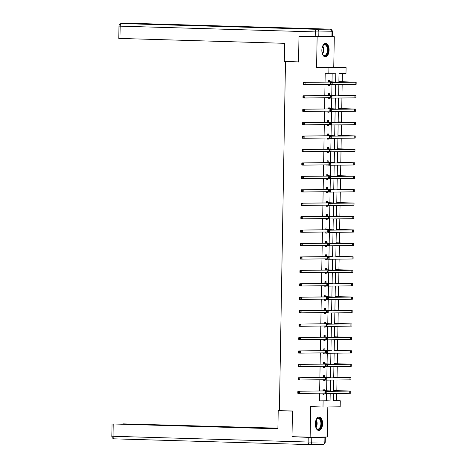 <?xml version="1.0" encoding="UTF-8"?>
<svg xmlns="http://www.w3.org/2000/svg" width="468" height="468" viewBox="0 0 468 468"><rect width="100%" height="100%" fill="white"/><g stroke="black" fill="none" stroke-linecap="round" stroke-linejoin="round"><path stroke-width="0.7" d="M322.575 423.721A6.716 3.615 91.7 0 0 319.153 417.046A6.716 3.615 91.7 0 0 315.338 423.803A6.716 3.615 91.7 0 0 318.755 430.478A6.716 3.615 91.7 0 0 322.575 423.721M329.092 50.094A6.716 3.615 91.7 0 0 325.675 43.425A6.716 3.615 91.7 0 0 321.855 50.181A6.716 3.615 91.7 0 0 325.278 56.856A6.716 3.615 91.7 0 0 329.092 50.094M333.315 400.713L340.271 400.778L340.172 406.803L323.002 407.008L323.107 400.982L330.069 400.9L330.197 393.524M288.194 61.6L285.486 61.636L279.396 410.635L292.453 411.021L292.003 436.673L310.138 437.211L327.302 437.001L327.828 406.955M327.699 36.498L334.292 36.691L317.128 36.896L316.59 67.462L328.922 67.825L346.092 67.62L345.987 73.646L339.025 73.728L338.873 82.368M316.59 67.462L333.76 67.252L334.292 36.691M333.76 67.252L346.092 67.62M336.65 400.672L336.773 393.442M336.825 390.61L337.007 380.016M337.059 377.179L337.241 366.584M337.293 363.753L337.475 353.153M337.527 350.321L337.709 339.721M337.761 336.89L337.943 326.295M337.995 323.464L338.183 312.864M338.229 310.032L338.417 299.432M338.463 296.601L338.651 286.006M338.697 283.169L338.885 272.575M338.931 269.743L339.119 259.143M339.165 256.312L339.353 245.718M339.399 242.88L339.587 232.286M339.633 229.455L339.821 218.854M339.867 216.023L340.055 205.429M340.107 202.591L340.289 191.997M340.341 189.166L340.523 178.565M340.575 175.734L340.757 165.14M340.809 162.302L340.991 151.708M341.043 148.877L341.225 138.276M341.277 135.445L341.464 124.845M341.511 122.013L341.698 111.419M341.745 108.588L341.933 97.987M341.979 95.156L342.166 84.556M342.213 81.724L342.354 73.687M285.486 61.636L298.543 62.016L298.993 36.364L305.856 36.282M298.993 36.364L317.128 36.896M335.632 81.947L335.778 73.768L325.19 73.745L325.044 82.087M325.008 84.31L324.81 95.513M324.774 97.742L324.576 108.945M324.54 111.173L324.342 122.376M324.306 124.599L324.108 135.802M324.067 138.031L323.874 149.233M323.833 151.462L323.64 162.665M323.599 164.894L323.406 176.091M323.365 178.32L323.172 189.522M323.131 191.751L322.938 202.954M322.897 205.183L322.704 216.386M322.663 218.609L322.47 229.811M322.429 232.04L322.236 243.243M322.195 245.472L321.996 256.675M321.961 258.898L321.762 270.1M321.727 272.329L321.528 283.532M321.493 285.761L321.294 296.964M321.259 299.187L321.06 310.389M321.025 312.618L320.826 323.821M320.785 326.05L320.592 337.252M320.551 339.475L320.358 350.678M320.317 352.907L320.124 364.11M320.083 366.339L319.89 377.541M319.849 379.77L319.656 390.967M319.615 393.196L319.48 400.877L326.442 400.795L326.565 393.559M326.617 390.692L326.799 380.127M326.851 377.266L327.038 366.696M327.085 363.835L327.272 353.264M327.319 350.403L327.506 339.838M327.553 336.978L327.74 326.407M327.787 323.546L327.974 312.975M328.021 310.114L328.208 299.549M328.255 296.683L328.442 286.118M328.495 283.257L328.676 272.686M328.729 269.825L328.91 259.26M328.963 256.394L329.144 245.829M329.197 242.968L329.378 232.397M329.431 229.536L329.612 218.971M329.665 216.105L329.846 205.54M329.899 202.679L330.08 192.108M330.133 189.248L330.32 178.682M330.367 175.816L330.554 165.251M330.601 162.39L330.788 151.819M330.835 148.959L331.022 138.388M331.069 135.527L331.256 124.962M331.303 122.101L331.49 111.53M331.537 108.67L331.724 98.099M331.777 95.238L331.958 84.673M332.011 81.806L332.145 73.809M329.577 81.631L329.601 80.233L328.442 80.244L328.407 82.046M328.372 84.275L328.349 85.41L329.513 85.398L329.53 84.258M329.343 95.057L329.367 93.658L328.208 93.676L328.173 95.472M328.138 97.701L328.115 98.842L329.279 98.824L329.296 97.689M329.109 108.488L329.133 107.09L327.974 107.102L327.939 108.904M327.904 111.132L327.881 112.267L329.039 112.256L329.062 111.121M328.875 121.92L328.899 120.522L327.74 120.533L327.705 122.335M327.67 124.564L327.647 125.699L328.805 125.687L328.829 124.546M328.641 135.346L328.665 133.947L327.501 133.965L327.471 135.767M327.43 137.99L327.413 139.131L328.571 139.113L328.594 137.978M328.401 148.777L328.431 147.379L327.267 147.397L327.237 149.193M327.196 151.421L327.179 152.556L328.337 152.545L328.36 151.41M328.167 162.209L328.197 160.811L327.033 160.822L327.003 162.624M326.962 164.853L326.945 165.988L328.103 165.976L328.126 164.835M327.933 175.635L327.963 174.242L326.799 174.254L326.769 176.056M326.728 178.279L326.711 179.419L327.869 179.402L327.892 178.267M327.699 189.066L327.723 187.668L326.565 187.686L326.535 189.481M326.494 191.71L326.477 192.851L327.635 192.834L327.653 191.699M327.465 202.498L327.489 201.1L326.331 201.111L326.301 202.913M326.26 205.142L326.243 206.277L327.401 206.265L327.419 205.124M327.231 215.923L327.255 214.531L326.097 214.543L326.067 216.345M326.026 218.568L326.009 219.708L327.167 219.697L327.185 218.556M326.997 229.355L327.021 227.957L325.863 227.974L325.833 229.77M325.792 231.999L325.775 233.14L326.933 233.122L326.951 231.988M326.763 242.787L326.787 241.389L325.629 241.4L325.599 243.202M325.558 245.431L325.535 246.566L326.699 246.554L326.717 245.413M326.529 256.212L326.553 254.82L325.395 254.832L325.359 256.634M325.324 258.857L325.301 259.997L326.465 259.986L326.483 258.845M326.295 269.644L326.319 268.246L325.161 268.263L325.125 270.059M325.09 272.288L325.067 273.429L326.231 273.411L326.249 272.277M326.061 283.076L326.085 281.678L324.927 281.689L324.891 283.491M324.856 285.72L324.833 286.855L325.997 286.843L326.015 285.702M325.827 296.507L325.851 295.109L324.693 295.121L324.657 296.923M324.622 299.151L324.599 300.286L325.757 300.275L325.781 299.134M325.593 309.933L325.617 308.535L324.459 308.552L324.423 310.348M324.388 312.577L324.365 313.718L325.523 313.7L325.547 312.565M325.359 323.365L325.383 321.966L324.219 321.978L324.189 323.78M324.149 326.009L324.131 327.144L325.289 327.132L325.313 325.997M325.12 336.796L325.149 335.398L323.985 335.41L323.955 337.212M323.915 339.44L323.897 340.575L325.055 340.564L325.079 339.423M324.886 350.222L324.915 348.824L323.751 348.841L323.721 350.643M323.68 352.866L323.663 354.007L324.821 353.989L324.845 352.854M324.652 363.654L324.681 362.255L323.517 362.267L323.487 364.069M323.446 366.298L323.429 367.433L324.587 367.421L324.611 366.286M324.418 377.085L324.441 375.687L323.283 375.699L323.253 377.5M323.212 379.729L323.195 380.864L324.353 380.853L324.371 379.712M324.184 390.511L324.207 389.113L323.049 389.13L323.019 390.932M322.978 393.155L322.961 394.296L324.119 394.278L324.137 393.143M323.002 407.008L310.67 406.645L310.138 437.211M319.48 400.877L323.107 400.982M328.817 73.85L328.922 67.825M333.444 393.483L333.315 400.865L340.271 400.778M338.838 84.597L338.639 95.8M338.598 98.028L338.405 109.231M338.364 111.46L338.171 122.663M338.13 124.886L337.937 136.089M337.896 138.317L337.703 149.52M337.662 151.749L337.469 162.952M337.428 165.175L337.235 176.377M337.194 178.606L337.001 189.809M336.96 192.038L336.767 203.241M336.726 205.464L336.527 216.666M336.492 218.895L336.293 230.098M336.258 232.327L336.059 243.53M336.024 245.753L335.825 256.955M335.79 259.184L335.591 270.387M335.556 272.616L335.357 283.819M335.316 286.047L335.123 297.244M335.082 299.473L334.889 310.676M334.848 312.905L334.655 324.108M334.614 326.336L334.421 337.539M334.38 339.762L334.187 350.965M334.146 353.194L333.953 364.396M333.912 366.625L333.719 377.828M333.678 380.051L333.485 391.254M330.244 390.833L330.431 380.092M330.478 377.401L330.665 366.66M330.712 363.969L330.899 353.235M330.946 350.544L331.133 339.803M331.18 337.112L331.367 326.371M331.414 323.68L331.601 312.946M331.648 310.255L331.835 299.514M331.882 296.823L332.069 286.083M332.116 283.392L332.303 272.651M332.35 269.966L332.537 259.225M332.59 256.534L332.777 245.794M332.824 243.103L333.011 232.362M333.058 229.671L333.245 218.936M333.292 216.245L333.479 205.505M333.526 202.814L333.713 192.073M333.76 189.382L333.947 178.647M333.994 175.956L334.181 165.216M334.228 162.525L334.415 151.784M334.462 149.093L334.649 138.358M334.696 135.667L334.883 124.927M334.93 122.236L335.117 111.495M335.164 108.804L335.351 98.069M335.398 95.378L335.585 84.638M326.442 400.795L330.069 400.9M328.349 85.363L329.513 85.398M328.115 98.789L329.279 98.824M327.881 112.221L329.039 112.256M327.647 125.652L328.805 125.687M327.413 139.084L328.571 139.113M327.179 152.509L328.337 152.545M326.945 165.941L328.103 165.976M326.711 179.373L327.869 179.402M326.477 192.798L327.635 192.834M326.243 206.23L327.401 206.265M326.009 219.662L327.167 219.697M325.775 233.087L326.933 233.122M325.541 246.519L326.699 246.554M325.307 259.951L326.465 259.986M325.067 273.376L326.231 273.411M324.833 286.808L325.997 286.843M324.599 300.24L325.757 300.275M324.365 313.665L325.523 313.7M324.131 327.097L325.289 327.132M323.897 340.529L325.055 340.564M323.663 353.96L324.821 353.989M323.429 367.386L324.587 367.421M323.195 380.817L324.353 380.853M322.961 394.249L324.119 394.278M328.641 81.76L333.181 81.988L303.282 82.345L334.994 82.04L328.419 81.643M328.94 84.263L328.366 84.521M328.425 81.04L329.8 81.742M303.937 83.035L303.211 83.017L303.194 83.877L303.919 83.895L303.937 83.035L305.095 82.397L305.054 84.55L330.332 84.252M303.919 83.895L305.054 84.55L303.241 84.497L303.194 83.877M303.211 83.017L303.282 82.345M338.885 81.678L354.019 82.163L330.396 82.473L356.171 82.204L339.084 81.631M331.051 83.164L330.326 83.14L330.314 84L331.04 84.024L331.051 83.164L332.21 82.526L332.175 84.679L355.118 84.404L356.136 84.357L356.171 82.204M331.04 84.024L332.175 84.679L330.361 84.626L330.314 84M330.326 83.14L330.396 82.473M322.458 46.648A5.815 3.13 -88.3 0 1 323.031 45.595A5.815 3.13 -88.3 0 1 327.659 47.186A5.815 3.13 -88.3 0 1 326.81 54.58A5.815 3.13 -88.3 0 1 322.762 54.534A5.815 3.13 -88.3 0 1 322.259 53.446M322.663 54.358A5.382 2.896 91.7 0 0 324.377 55.493A5.382 2.896 91.7 0 0 326.98 52.825A5.382 2.896 91.7 0 0 327.091 47.391A5.382 2.896 91.7 0 0 324.693 44.729A5.382 2.896 91.7 0 0 322.914 45.765M324.845 56.792A6.675 3.592 91.7 0 0 328.068 46.747A6.675 3.592 91.7 0 0 325.237 43.46M315.935 420.27A5.815 3.13 -88.3 0 1 316.508 419.217A5.815 3.13 -88.3 0 1 321.136 420.808A5.815 3.13 -88.3 0 1 320.287 428.202A5.815 3.13 -88.3 0 1 316.245 428.156A5.815 3.13 -88.3 0 1 315.736 427.068M316.14 427.98A5.382 2.896 91.7 0 0 317.854 429.115A5.382 2.896 91.7 0 0 320.457 426.447A5.382 2.896 91.7 0 0 320.568 421.013A5.382 2.896 91.7 0 0 318.17 418.357A5.382 2.896 91.7 0 0 316.391 419.386M318.322 430.414A6.675 3.592 91.7 0 0 321.545 420.369A6.675 3.592 91.7 0 0 318.714 417.082M298.549 61.905L284.304 61.483L284.62 43.319L118.773 38.405L118.989 26.097L120.177 26.155L119.966 38.47M318.784 36.603L331.917 36.445L331.999 31.801L318.866 31.959L318.784 36.603L299.619 36.358M329.969 29.156A2.586 1.392 91.7 0 0 329.899 29.151A2.586 1.392 91.7 0 0 329.864 29.151L134.743 23.4L121.616 23.558L316.737 29.308L329.864 29.151A2.586 2.176 -90.7 0 1 331.999 31.801L332.403 31.783L332.321 36.428L331.917 36.445M279.659 410.641L278.208 410.658L277.893 428.823L113.233 423.973L113.022 436.281L308.143 442.032L308.219 437.387L292.629 436.691M292.453 411.079L278.208 410.658M230.911 427.325L122.838 423.99M230.917 427.044L234.486 427.091L234.48 427.43M277.898 428.279L234.486 427.091M277.904 428.167L122.838 423.856M324.921 437.276L311.787 437.434L311.706 442.079L324.839 441.927L324.921 437.276L325.324 437.258L320.44 437.083M228.407 427.255L113.233 423.973M228.407 427.161L277.893 428.711M298.239 436.86L292.629 436.925M308.219 437.387L311.787 437.434M236.656 427.495L236.662 427.062M328.407 95.185L332.947 95.419L303.048 95.776L334.76 95.472L328.185 95.074M328.706 97.695L328.132 97.952M328.191 94.466L329.566 95.174M303.703 96.466L302.977 96.443L302.96 97.303L303.685 97.326L303.703 96.466L304.861 95.829L304.82 97.982L330.098 97.677M303.685 97.326L304.82 97.982L303.007 97.929L302.96 97.303M302.977 96.443L303.048 95.776M328.173 108.617L332.713 108.845L302.814 109.208L334.526 108.904L327.945 108.5M328.466 111.127L327.898 111.378M327.957 107.897L329.332 108.605M303.469 109.898L302.743 109.875L302.726 110.735L303.451 110.758L303.469 109.898L304.627 109.26L304.586 111.413L329.864 111.109M303.451 110.758L304.586 111.413L302.773 111.355L302.726 110.735M302.743 109.875L302.814 109.208M338.651 95.103L353.785 95.595L331.976 95.958L355.937 95.636L338.844 95.062M330.817 96.589L330.092 96.572L330.08 97.432L330.806 97.455L330.817 96.589L331.976 95.958L331.941 98.11L354.884 97.835L355.902 97.783L355.937 95.636M330.806 97.455L331.941 98.11L330.127 98.052L330.08 97.432M330.092 96.572L330.162 95.899M338.417 108.535L353.551 109.026L329.928 109.331L355.703 109.062L338.61 108.494M330.584 110.021L329.858 110.003L329.846 110.863L330.572 110.881L330.584 110.021L331.742 109.383L331.707 111.536L354.65 111.261L355.668 111.214L355.703 109.062M330.572 110.881L331.707 111.536L329.893 111.483L329.846 110.863M329.858 110.003L329.928 109.331M327.939 122.049L332.479 122.277L302.58 122.634L334.292 122.329L327.711 121.932M328.232 124.552L327.664 124.81M327.723 121.329L329.098 122.031M303.235 123.324L302.509 123.306L302.492 124.166L303.217 124.184L303.235 123.324L304.393 122.686L304.352 124.839L329.63 124.541M303.217 124.184L304.352 124.839L302.539 124.786L302.492 124.166M302.509 123.306L302.58 122.634M327.705 135.474L332.245 135.708L302.346 136.065L334.058 135.761L327.477 135.363M327.998 137.984L327.43 138.241M327.489 134.755L328.864 135.463M303.001 136.755L302.275 136.732L302.258 137.592L302.983 137.615L303.001 136.755L304.159 136.118L304.118 138.271L329.396 137.966M302.983 137.615L304.118 138.271L302.305 138.218L302.258 137.592M302.275 136.732L302.346 136.065M327.471 148.906L332.011 149.134L302.112 149.497L333.824 149.193L327.243 148.789M327.764 151.416L327.196 151.667M327.255 148.186L328.63 148.894M302.767 150.187L302.041 150.164L302.024 151.024L302.749 151.047L302.767 150.187L303.925 149.549L303.884 151.702L329.162 151.398M302.749 151.047L303.884 151.702L302.071 151.65L302.024 151.024M302.041 150.164L302.112 149.497M338.183 121.967L353.317 122.458L329.694 122.762L355.469 122.493L338.376 121.92M330.35 123.453L329.624 123.429L329.612 124.289L330.338 124.312L330.35 123.453L331.508 122.815L331.473 124.968L354.411 124.693L355.428 124.646L355.469 122.493M330.338 124.312L331.473 124.968L329.659 124.915L329.612 124.289M329.624 123.429L329.694 122.762M337.949 135.392L353.083 135.884L329.46 136.194L355.235 135.925L338.142 135.351M330.115 136.884L329.39 136.861L329.378 137.721L330.104 137.744L330.115 136.884L331.274 136.246L331.239 138.399L354.177 138.124L355.194 138.078L355.235 135.925M330.104 137.744L331.239 138.399L329.425 138.341L329.378 137.721M329.39 136.861L329.46 136.194M337.715 148.824L352.849 149.315L329.226 149.62L355.001 149.351L337.908 148.783M329.881 150.31L329.156 150.292L329.144 151.152L329.87 151.17L329.881 150.31L331.04 149.672L331.005 151.825L353.943 151.55L354.96 151.503L355.001 149.351M329.87 151.17L331.005 151.825L329.191 151.772L329.144 151.152M329.156 150.292L329.226 149.62M327.237 162.337L331.777 162.566L301.872 162.922L333.59 162.618L327.009 162.22M327.53 164.847L326.962 165.099M327.021 161.618L328.396 162.32M302.527 163.613L301.801 163.595L301.79 164.455L302.515 164.473L302.527 163.613L303.685 162.975L303.65 165.128L328.928 164.83M302.515 164.473L303.65 165.128L301.837 165.075L301.79 164.455M301.801 163.595L301.872 162.922M337.481 162.256L352.615 162.747L328.992 163.051L354.767 162.782L337.674 162.215M329.647 163.741L328.922 163.718L328.905 164.578L329.63 164.601L329.647 163.741L330.806 163.104L330.771 165.257L353.709 164.982L354.726 164.935L354.767 162.782M329.63 164.601L330.771 165.257L328.957 165.204L328.905 164.578M328.922 163.718L328.992 163.051M327.003 175.769L331.543 175.997L301.638 176.354L333.356 176.05L326.775 175.652M327.296 178.273L326.728 178.53M326.787 175.05L328.162 175.752M302.293 177.044L301.567 177.021L301.556 177.881L302.281 177.904L302.293 177.044L303.451 176.407L303.416 178.56L328.694 178.255M302.281 177.904L303.416 178.56L301.603 178.507L301.556 177.881M301.567 177.021L301.638 176.354M337.247 175.681L352.381 176.173L328.758 176.483L354.533 176.214L337.44 175.64M329.413 177.173L328.688 177.15L328.671 178.01L329.396 178.033L329.413 177.173L330.572 176.535L330.537 178.688L353.475 178.413L354.492 178.366L354.533 176.214M329.396 178.033L330.537 178.688L328.723 178.636L328.671 178.01M328.688 177.15L328.758 176.483M326.769 189.195L331.309 189.429L301.404 189.786L333.122 189.481L326.541 189.078M327.062 191.704L326.488 191.956M326.553 188.475L327.928 189.183M302.059 190.476L301.334 190.453L301.322 191.313L302.047 191.336L302.059 190.476L303.217 189.838L303.182 191.991L328.46 191.687M302.047 191.336L303.182 191.991L301.369 191.939L301.322 191.313M301.334 190.453L301.404 189.786M337.013 189.113L352.147 189.604L328.524 189.909L354.299 189.639L337.206 189.072M329.18 190.599L328.454 190.581L328.437 191.441L329.162 191.459L329.18 190.599L330.338 189.961L330.297 192.114L353.241 191.839L354.258 191.792L354.299 189.639M329.162 191.459L330.297 192.114L328.483 192.061L328.437 191.441M328.454 190.581L328.524 189.909M326.535 202.626L331.075 202.855L301.17 203.211L332.883 202.907L326.307 202.509M326.828 205.136L326.255 205.388M326.319 201.907L327.694 202.615M301.825 203.902L301.1 203.884L301.088 204.744L301.813 204.768L301.825 203.902L302.983 203.264L302.948 205.417L328.22 205.119M301.813 204.768L302.948 205.417L301.135 205.364L301.088 204.744M301.1 203.884L301.17 203.211M336.779 202.545L351.907 203.036L328.29 203.34L354.06 203.071L336.972 202.504M328.945 204.03L328.22 204.007L328.203 204.867L328.928 204.89L328.945 204.03L330.104 203.393L330.063 205.546L353.007 205.271L354.024 205.224L354.06 203.071M328.928 204.89L330.063 205.546L328.249 205.493L328.203 204.867M328.22 204.007L328.29 203.34M326.295 216.058L330.835 216.286L300.936 216.643L332.649 216.339L326.073 215.941M326.594 218.562L326.02 218.819M326.085 215.339L327.46 216.04M301.591 217.333L300.865 217.31L300.854 218.176L301.579 218.193L301.591 217.333L302.749 216.696L302.714 218.849L327.986 218.544M301.579 218.193L302.714 218.849L300.901 218.796L300.854 218.176M300.865 217.31L300.936 216.643M336.545 215.976L351.673 216.462L328.056 216.772L353.826 216.503L336.738 215.929M328.711 217.462L327.986 217.439L327.969 218.299L328.694 218.322L328.711 217.462L329.87 216.824L329.829 218.977L352.773 218.702L353.79 218.655L353.826 216.503M328.694 218.322L329.829 218.977L328.015 218.925L327.969 218.299M327.986 217.439L328.056 216.772M326.061 229.484L330.601 229.718L300.702 230.075L332.415 229.77L325.839 229.367M326.36 231.993L325.786 232.245M325.851 228.764L327.226 229.472M301.357 230.765L300.631 230.742L300.62 231.601L301.345 231.625L301.357 230.765L302.515 230.127L302.48 232.28L327.752 231.976M301.345 231.625L302.48 232.28L300.667 232.227L300.62 231.601M300.631 230.742L300.702 230.075M336.305 229.402L351.439 229.893L327.822 230.197L353.592 229.928L336.504 229.361M328.477 230.888L327.752 230.87L327.735 231.73L328.46 231.754L328.477 230.888L329.636 230.25L329.595 232.403L352.539 232.128L353.556 232.081L353.592 229.928M328.46 231.754L329.595 232.403L327.781 232.35L327.735 231.73M327.752 230.87L327.822 230.197M325.827 242.915L330.367 243.144L300.468 243.5L332.181 243.196L325.605 242.798M326.126 245.425L325.552 245.677M325.617 242.196L326.992 242.904M301.123 244.191L300.397 244.173L300.38 245.033L301.105 245.056L301.123 244.191L302.281 243.559L302.246 245.706L327.518 245.407M301.105 245.056L302.246 245.706L300.433 245.653L300.38 245.033M300.397 244.173L300.468 243.5M336.071 242.833L351.205 243.325L327.588 243.629L353.358 243.36L336.27 242.793M328.243 244.319L327.518 244.296L327.501 245.162L328.226 245.179L328.243 244.319L329.402 243.682L329.361 245.835L352.305 245.56L353.322 245.513L353.358 243.36M328.226 245.179L329.361 245.835L327.547 245.782L327.501 245.162M327.518 244.296L327.588 243.629M325.593 256.347L330.133 256.575L300.234 256.932L331.947 256.628L325.371 256.23M325.892 258.851L325.318 259.108M325.377 255.627L326.758 256.329M300.889 257.622L300.163 257.599L300.146 258.465L300.871 258.482L300.889 257.622L302.047 256.985L302.012 259.137L327.284 258.833M300.871 258.482L302.012 259.137L300.199 259.085L300.146 258.465M300.163 257.599L300.234 256.932M335.837 256.265L350.971 256.751L327.354 257.061L353.124 256.792L336.036 256.218M328.01 257.751L327.284 257.728L327.267 258.588L327.992 258.611L328.01 257.751L329.168 257.113L329.127 259.266L352.071 258.991L353.088 258.944L353.124 256.792M327.992 258.611L329.127 259.266L327.313 259.214L327.267 258.588M327.284 257.728L327.354 257.061M325.359 269.773L329.899 270.007L300 270.364L331.713 270.059L325.137 269.662M325.658 272.282L325.084 272.54M325.143 269.053L326.518 269.761M300.655 271.054L299.93 271.031L299.912 271.89L300.637 271.914L300.655 271.054L301.813 270.416L301.772 272.569L327.05 272.265M300.637 271.914L301.772 272.569L299.959 272.516L299.912 271.89M299.93 271.031L300 270.364M335.603 269.691L350.737 270.182L328.928 270.545L352.89 270.223L335.802 269.65M327.77 271.177L327.044 271.159L327.033 272.019L327.758 272.043L327.77 271.177L328.928 270.545L328.893 272.692L351.837 272.423L352.854 272.37L352.89 270.223M327.758 272.043L328.893 272.692L327.079 272.639L327.033 272.019M327.044 271.159L327.114 270.486M325.125 283.204L329.665 283.433L299.766 283.789L331.479 283.485L324.903 283.087M325.424 285.714L324.85 285.966M324.909 282.485L326.284 283.193M300.421 284.48L299.695 284.462L299.678 285.322L300.403 285.345L300.421 284.48L301.579 283.848L301.538 286.001L326.816 285.696M300.403 285.345L301.538 286.001L299.725 285.942L299.678 285.322M299.695 284.462L299.766 283.789M335.369 283.122L350.503 283.614L326.88 283.918L352.656 283.649L335.562 283.081M327.536 284.608L326.81 284.585L326.799 285.451L327.524 285.468L327.536 284.608L328.694 283.971L328.659 286.123L351.603 285.849L352.62 285.802L352.656 283.649M327.524 285.468L328.659 286.123L326.845 286.071L326.799 285.451M326.81 284.585L326.88 283.918M324.891 296.636L329.431 296.864L299.532 297.221L331.245 296.917L324.663 296.519M325.184 299.14L324.616 299.397M324.675 295.916L326.05 296.618M300.187 297.911L299.461 297.888L299.444 298.754L300.169 298.771L300.187 297.911L301.345 297.274L301.304 299.426L326.582 299.128M300.169 298.771L301.304 299.426L299.491 299.374L299.444 298.754M299.461 297.888L299.532 297.221M335.135 296.554L350.269 297.04L326.646 297.35L352.422 297.081L335.328 296.507M327.302 298.04L326.576 298.017L326.565 298.876L327.29 298.9L327.302 298.04L328.46 297.402L328.425 299.555L351.369 299.28L352.386 299.233L352.422 297.081M327.29 298.9L328.425 299.555L326.611 299.502L326.565 298.876M326.576 298.017L326.646 297.35M324.657 310.062L329.197 310.296L299.298 310.653L331.011 310.348L324.429 309.951M324.95 312.571L324.382 312.829M324.441 309.342L325.816 310.05M299.953 311.343L299.227 311.319L299.21 312.179L299.935 312.203L299.953 311.343L301.111 310.705L301.07 312.858L326.348 312.554M299.935 312.203L301.07 312.858L299.257 312.805L299.21 312.179M299.227 311.319L299.298 310.653M334.901 309.98L350.035 310.471L328.226 310.834L352.188 310.512L335.094 309.939M327.068 311.466L326.342 311.448L326.331 312.308L327.056 312.331L327.068 311.466L328.226 310.834L328.191 312.987L351.129 312.712L352.147 312.659L352.188 310.512M327.056 312.331L328.191 312.987L326.377 312.928L326.331 312.308M326.342 311.448L326.412 310.775M324.423 323.493L328.963 323.721L299.064 324.084L330.777 323.78L324.195 323.376M324.716 326.003L324.149 326.255M324.207 322.774L325.582 323.482M299.719 324.774L298.993 324.751L298.976 325.611L299.701 325.634L299.719 324.774L300.877 324.137L300.836 326.29L326.114 325.985M299.701 325.634L300.836 326.29L299.023 326.231L298.976 325.611M298.993 324.751L299.064 324.084M334.667 323.411L349.801 323.903L326.178 324.207L351.954 323.938L334.86 323.37M326.834 324.897L326.108 324.88L326.097 325.74L326.822 325.757L326.834 324.897L327.992 324.26L327.957 326.412L350.895 326.137L351.913 326.091L351.954 323.938M326.822 325.757L327.957 326.412L326.143 326.36L326.097 325.74M326.108 324.88L326.178 324.207M324.189 336.925L328.729 337.153L298.83 337.51L330.543 337.206L323.961 336.808M324.482 339.429L323.915 339.686M323.973 336.205L325.348 336.907M299.485 338.2L298.76 338.183L298.742 339.043L299.467 339.06L299.485 338.2L300.643 337.563L300.602 339.715L325.88 339.417M299.467 339.06L300.602 339.715L298.789 339.663L298.742 339.043M298.76 338.183L298.83 337.51M334.433 336.843L349.567 337.334L325.944 337.639L351.72 337.37L334.626 336.796M326.6 338.329L325.874 338.305L325.863 339.165L326.588 339.189L326.6 338.329L327.758 337.691L327.723 339.844L350.661 339.569L351.679 339.522L351.72 337.37M326.588 339.189L327.723 339.844L325.909 339.791L325.863 339.165M325.874 338.305L325.944 337.639M323.955 350.351L328.495 350.585L298.59 350.941L330.309 350.637L323.727 350.24M324.248 352.86L323.68 353.118M323.739 349.631L325.114 350.339M299.245 351.632L298.52 351.608L298.508 352.468L299.233 352.492L299.245 351.632L300.403 350.994L300.368 353.147L325.646 352.843M299.233 352.492L300.368 353.147L298.555 353.094L298.508 352.468M298.52 351.608L298.59 350.941M334.199 350.269L349.333 350.76L325.71 351.07L351.486 350.801L334.392 350.228M326.366 351.76L325.64 351.737L325.623 352.597L326.348 352.62L326.366 351.76L327.524 351.123L327.489 353.276L350.427 353.001L351.445 352.954L351.486 350.801M326.348 352.62L327.489 353.276L325.675 353.217L325.623 352.597M325.64 351.737L325.71 351.07M323.721 363.782L328.261 364.01L298.356 364.373L330.075 364.069L323.493 363.665M324.014 366.292L323.446 366.543M323.505 363.063L324.88 363.771M299.011 365.063L298.286 365.04L298.274 365.9L298.999 365.923L299.011 365.063L300.169 364.426L300.134 366.579L325.412 366.274M298.999 365.923L300.134 366.579L298.321 366.52L298.274 365.9M298.286 365.04L298.356 364.373M333.965 363.7L349.099 364.192L325.476 364.496L351.252 364.227L334.158 363.659M326.132 365.186L325.406 365.169L325.389 366.029L326.114 366.046L326.132 365.186L327.29 364.549L327.255 366.701L350.193 366.426L351.211 366.38L351.252 364.227M326.114 366.046L327.255 366.701L325.441 366.649L325.389 366.029M325.406 365.169L325.476 364.496M323.487 377.214L328.027 377.442L298.122 377.799L329.841 377.495L323.259 377.097M323.78 379.718L323.207 379.975M323.271 376.494L324.646 377.196M298.777 378.489L298.052 378.472L298.04 379.332L298.765 379.349L298.777 378.489L299.935 377.851L299.9 380.004L325.178 379.706M298.765 379.349L299.9 380.004L298.087 379.952L298.04 379.332M298.052 378.472L298.122 377.799M333.731 377.132L348.865 377.623L325.242 377.928L351.018 377.658L333.924 377.091M325.898 378.618L325.172 378.594L325.155 379.454L325.88 379.478L325.898 378.618L327.056 377.98L327.015 380.133L349.959 379.858L350.977 379.811L351.018 377.658M325.88 379.478L327.015 380.133L325.201 380.08L325.155 379.454M325.172 378.594L325.242 377.928M323.253 390.645L327.793 390.874L297.888 391.23L329.601 390.926L323.025 390.528M323.546 393.149L322.973 393.407M323.037 389.926L324.412 390.628M298.543 391.921L297.818 391.897L297.806 392.757L298.531 392.781L298.543 391.921L299.701 391.283L299.666 393.436L324.938 393.132M298.531 392.781L299.666 393.436L297.853 393.383L297.806 392.757M297.818 391.897L297.888 391.23M333.497 390.558L348.625 391.049L325.008 391.359L350.778 391.09L333.69 390.517M325.664 392.049L324.938 392.026L324.921 392.886L325.646 392.909L325.664 392.049L326.822 391.412L326.781 393.565L349.725 393.29L350.743 393.243L350.778 391.09M325.646 392.909L326.781 393.565L324.967 393.506L324.921 392.886M324.938 392.026L325.008 391.359M334.994 82.04L334.989 82.415M355.154 82.251L355.118 84.404M322.774 45.999A5.382 2.896 -88.3 0 1 323.312 47.28A5.382 2.896 -88.3 0 1 322.534 54.112M322.323 53.627A5.207 2.802 91.7 0 0 322.867 47.356A5.207 2.802 91.7 0 0 322.534 46.472M316.257 419.62A5.382 2.896 -88.3 0 1 316.789 420.902A5.382 2.896 -88.3 0 1 316.017 427.734M315.801 427.249A5.207 2.802 91.7 0 0 316.345 420.984A5.207 2.802 91.7 0 0 316.011 420.094M315.216 36.557L315.297 31.912L120.177 26.155A2.586 1.392 91.7 0 1 121.616 23.558A2.586 2.176 -90.7 0 0 121.54 23.558L134.667 23.4A2.586 2.176 89.3 0 1 134.743 23.4A2.586 1.392 91.7 0 1 134.778 23.4A2.586 2.586 0 0 0 134.667 23.4A2.586 2.176 89.3 0 0 134.591 23.4M134.807 23.4A2.586 1.392 91.7 0 0 134.778 23.4L329.899 29.151A2.586 2.586 0 0 1 332.403 31.783L331.209 31.719M315.297 31.912L318.866 31.959A2.586 2.176 89.3 0 0 316.737 29.308A2.586 1.392 91.7 0 0 315.297 31.912M112.045 423.909L111.829 436.217L113.022 436.281A2.586 1.392 91.7 0 0 114.332 438.849L309.453 444.6A2.586 2.586 0 0 0 309.564 444.6A2.586 2.176 89.3 0 1 309.488 444.6A2.586 1.392 91.7 0 1 309.453 444.6A2.586 1.392 91.7 0 1 308.143 442.032L311.706 442.079A2.586 2.176 89.3 0 1 309.564 444.6L322.692 444.442A2.586 2.586 0 0 0 325.242 441.903L324.839 441.927A2.586 2.176 -90.7 0 1 322.692 444.442A2.586 2.176 -90.7 0 1 322.616 444.442L309.64 444.6M309.424 444.6L114.367 438.849A2.586 1.392 91.7 0 1 114.332 438.849A2.586 2.586 0 0 1 111.829 436.217M334.76 95.472L334.755 95.846M334.526 108.904L334.521 109.278M354.92 95.683L354.884 97.835M354.685 109.108L354.65 111.261M334.292 122.329L334.287 122.704M334.058 135.761L334.053 136.135M333.824 149.193L333.819 149.567M354.451 122.54L354.411 124.693M354.217 135.972L354.177 138.124M353.983 149.397L353.943 151.55M333.59 162.618L333.585 162.999M353.75 162.829L353.709 164.982M333.356 176.05L333.351 176.424M353.515 176.261L353.475 178.413M333.122 189.481L333.111 189.856M353.281 189.692L353.241 191.839M332.883 202.907L332.877 203.287M353.042 203.118L353.007 205.271M332.649 216.339L332.643 216.713M352.808 216.549L352.773 218.702M332.415 229.77L332.409 230.145M352.574 229.981L352.539 232.128M332.181 243.196L332.175 243.576M352.34 243.407L352.305 245.56M331.947 256.628L331.941 257.002M352.106 256.838L352.071 258.991M331.713 270.059L331.707 270.434M351.872 270.27L351.837 272.423M331.479 283.485L331.473 283.865M351.638 283.696L351.603 285.849M331.245 296.917L331.239 297.291M351.404 297.127L351.369 299.28M331.011 310.348L331.005 310.723M351.17 310.559L351.129 312.712M330.777 323.78L330.771 324.154M350.936 323.985L350.895 326.137M330.543 337.206L330.537 337.58M350.702 337.416L350.661 339.569M330.309 350.637L330.303 351.012M350.468 350.848L350.427 353.001M330.075 364.069L330.069 364.443M350.234 364.274L350.193 366.426M329.841 377.495L329.829 377.875M350 377.705L349.959 379.858M329.601 390.926L329.595 391.301M349.76 391.137L349.725 393.29M336.012 81.994L336.006 82.403M121.54 23.558A2.586 2.586 0 0 0 118.989 26.097M325.242 441.903L325.324 437.258M335.778 95.425L335.772 95.835M335.544 108.851L335.538 109.266M335.31 122.283L335.304 122.692M335.076 135.714L335.07 136.124M334.842 149.14L334.831 149.555M334.608 162.571L334.597 162.981M334.374 176.003L334.363 176.413M334.134 189.435L334.129 189.844M333.9 202.86L333.895 203.276M333.666 216.292L333.661 216.702M333.432 229.724L333.427 230.133M333.198 243.149L333.193 243.565M332.964 256.581L332.959 256.99M332.73 270.013L332.725 270.422M332.496 283.438L332.491 283.854M332.262 296.87L332.257 297.279M332.028 310.302L332.023 310.711M331.794 323.727L331.789 324.143M331.56 337.159L331.549 337.568M331.326 350.59L331.315 351M331.092 364.016L331.081 364.432M330.858 377.448L330.847 377.857M330.619 390.879L330.613 391.289"/></g></svg>
